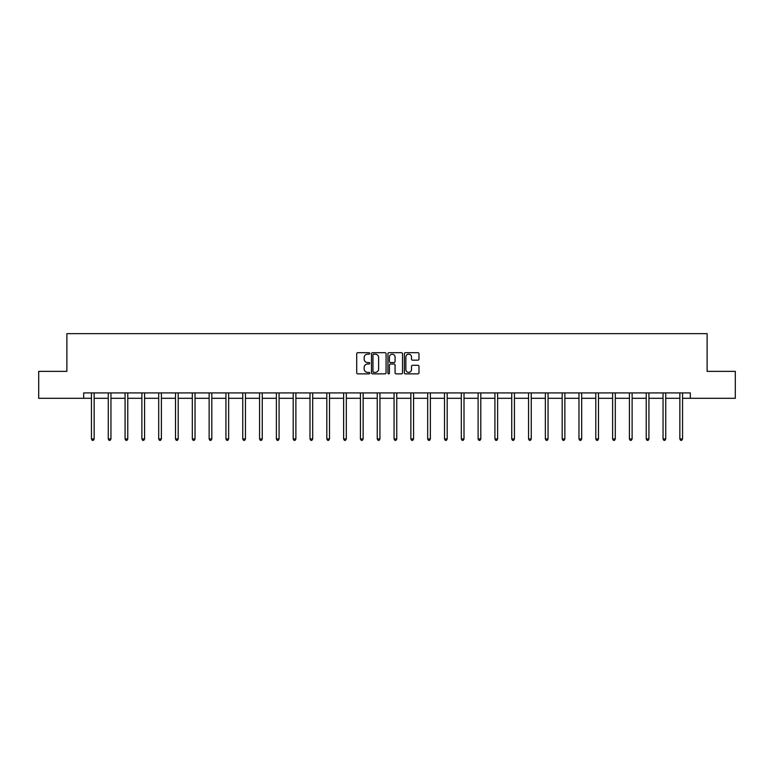 <?xml version="1.0" encoding="UTF-8"?>
<svg xmlns="http://www.w3.org/2000/svg" width="774" height="774" viewBox="0 0 774 774"><rect width="100%" height="100%" fill="white"/><g stroke="black" fill="none" stroke-linecap="round" stroke-linejoin="round"><path stroke-width="1.16" d="M369.759 353.447A0.745 0.745 0 0 0 369.014 352.702L357.781 352.702A1.055 1.055 0 0 0 356.717 353.757L356.717 372.797A1.055 1.055 0 0 0 357.781 373.861L369.014 373.861A0.745 0.745 0 0 0 369.759 373.116A0.745 0.745 0 0 0 369.014 372.381L367.563 372.381A3.386 3.386 0 0 1 364.177 368.995L364.177 367.408A3.386 3.386 0 0 1 367.563 364.022L369.014 364.022A0.745 0.745 0 0 0 369.759 363.277A0.745 0.745 0 0 0 369.014 362.542L367.563 362.542A3.386 3.386 0 0 1 364.177 359.155L364.177 357.569A3.386 3.386 0 0 1 367.563 354.182L369.014 354.182A0.745 0.745 0 0 0 369.759 353.447M417.912 360.162A1.055 1.055 0 0 0 418.976 359.107L418.976 353.757A1.055 1.055 0 0 0 417.912 352.702L405.431 352.702A1.055 1.055 0 0 0 404.376 353.757L404.376 372.797A1.055 1.055 0 0 0 405.431 373.861L417.912 373.861A1.055 1.055 0 0 0 418.976 372.797L418.976 366.344A1.055 1.055 0 0 0 417.912 365.289L412.571 365.289A1.055 1.055 0 0 0 411.516 366.344L411.516 369.546A2.825 2.825 0 0 1 408.682 372.381A2.825 2.825 0 0 1 405.857 369.546L405.857 357.017A2.825 2.825 0 0 1 408.682 354.182A2.825 2.825 0 0 1 411.516 357.017L411.516 359.107A1.055 1.055 0 0 0 412.571 360.162L417.912 360.162M83.689 398.3L38.7 398.3L38.7 371.365L66.883 371.365L66.883 333.642L707.117 333.642L707.117 371.365L735.3 371.365L735.3 398.3L690.311 398.3L690.311 392.921L83.689 392.921L83.689 398.3L91.448 398.3M386.071 353.757A1.055 1.055 0 0 0 385.017 352.702L372.536 352.702A1.055 1.055 0 0 0 371.481 353.757L371.481 372.797A1.055 1.055 0 0 0 372.536 373.861L385.017 373.861A1.055 1.055 0 0 0 386.071 372.797L386.071 353.757M388.983 352.702L401.464 352.702A1.055 1.055 0 0 1 402.519 353.757L402.519 372.797A1.055 1.055 0 0 1 401.464 373.861L396.124 373.861A1.055 1.055 0 0 1 395.069 372.797L395.069 365.076A1.055 1.055 0 0 0 394.005 364.022L390.464 364.022A1.055 1.055 0 0 0 389.409 365.076L389.409 373.116A0.745 0.745 0 0 1 388.664 373.861A0.745 0.745 0 0 1 387.929 373.116L387.929 353.757A1.055 1.055 0 0 1 388.983 352.702M94.147 398.3L108.263 398.3M110.953 398.3L125.078 398.3M127.768 398.3L141.884 398.3M144.583 398.3L158.699 398.3M161.389 398.3L175.505 398.3M178.204 398.3L192.32 398.3M195.019 398.3L209.135 398.3M211.824 398.3L225.94 398.3M228.64 398.3L242.755 398.3M245.445 398.3L259.571 398.3M262.26 398.3L276.376 398.3M279.075 398.3L293.191 398.3M295.881 398.3L309.997 398.3M312.696 398.3L326.812 398.3M329.511 398.3L343.627 398.3M346.317 398.3L360.432 398.3M363.132 398.3L377.248 398.3M379.937 398.3L394.063 398.3M396.752 398.3L410.868 398.3M413.568 398.3L427.683 398.3M430.373 398.3L444.489 398.3M447.188 398.3L461.304 398.3M464.003 398.3L478.119 398.3M480.809 398.3L494.925 398.3M497.624 398.3L511.74 398.3M514.429 398.3L528.555 398.3M531.245 398.3L545.36 398.3M548.06 398.3L562.176 398.3M564.865 398.3L578.981 398.3M581.68 398.3L595.796 398.3M598.495 398.3L612.611 398.3M615.301 398.3L629.417 398.3M632.116 398.3L646.232 398.3M648.922 398.3L663.047 398.3M665.737 398.3L679.853 398.3M682.552 398.3L690.311 398.3M373.697 354.182A0.745 0.745 0 0 0 372.962 354.927L372.962 371.636A0.745 0.745 0 0 0 373.697 372.381L375.235 372.381A3.386 3.386 0 0 0 378.621 368.995L378.621 357.569A3.386 3.386 0 0 0 375.235 354.182L373.697 354.182M395.069 357.066A2.825 2.825 0 0 0 392.234 354.24A2.825 2.825 0 0 0 389.409 357.066L389.409 361.487A1.055 1.055 0 0 0 390.464 362.542L394.005 362.542A1.055 1.055 0 0 0 395.069 361.487L395.069 357.066M94.283 392.921L94.225 393.076A1.074 1.074 0 0 0 94.147 393.473L94.147 438.955L91.448 438.955L91.448 393.473A1.074 1.074 0 0 0 91.371 393.076L91.313 392.921M94.147 438.955L93.335 440.358L92.261 440.358L91.448 438.955M111.098 392.921L111.03 393.076A1.074 1.074 0 0 0 110.953 393.473L110.953 438.955L108.263 438.955L108.263 393.473A1.074 1.074 0 0 0 108.186 393.076L108.118 392.921M110.953 438.955L110.15 440.358L109.076 440.358L108.263 438.955M127.913 392.921L127.845 393.076A1.074 1.074 0 0 0 127.768 393.473L127.768 438.955L125.078 438.955L125.078 393.473A1.074 1.074 0 0 0 125.001 393.076L124.933 392.921M127.768 438.955L126.965 440.358L125.881 440.358L125.078 438.955M144.719 392.921L144.661 393.076A1.074 1.074 0 0 0 144.583 393.473L144.583 438.955L141.884 438.955L141.884 393.473A1.074 1.074 0 0 0 141.806 393.076L141.748 392.921M144.583 438.955L143.77 440.358L142.697 440.358L141.884 438.955M161.534 392.921L161.466 393.076A1.074 1.074 0 0 0 161.389 393.473L161.389 438.955L158.699 438.955L158.699 393.473A1.074 1.074 0 0 0 158.622 393.076L158.554 392.921M161.389 438.955L160.586 440.358L159.502 440.358L158.699 438.955M178.349 392.921L178.281 393.076A1.074 1.074 0 0 0 178.204 393.473L178.204 438.955L175.505 438.955L175.505 393.473A1.074 1.074 0 0 0 175.427 393.076L175.369 392.921M178.204 438.955L177.391 440.358L176.317 440.358L175.505 438.955M195.154 392.921L195.096 393.076A1.074 1.074 0 0 0 195.019 393.473L195.019 438.955L192.32 438.955L192.32 393.473A1.074 1.074 0 0 0 192.242 393.076L192.175 392.921M195.019 438.955L194.206 440.358L193.132 440.358L192.32 438.955M211.97 392.921L211.902 393.076A1.074 1.074 0 0 0 211.824 393.473L211.824 438.955L209.135 438.955L209.135 393.473A1.074 1.074 0 0 0 209.057 393.076L208.99 392.921M211.824 438.955L211.021 440.358L209.938 440.358L209.135 438.955M228.775 392.921L228.717 393.076A1.074 1.074 0 0 0 228.64 393.473L228.64 438.955L225.94 438.955L225.94 393.473A1.074 1.074 0 0 0 225.863 393.076L225.805 392.921M228.64 438.955L227.827 440.358L226.753 440.358L225.94 438.955M245.59 392.921L245.522 393.076A1.074 1.074 0 0 0 245.445 393.473L245.445 438.955L242.755 438.955L242.755 393.473A1.074 1.074 0 0 0 242.678 393.076L242.61 392.921M245.445 438.955L244.642 440.358L243.568 440.358L242.755 438.955M262.405 392.921L262.338 393.076A1.074 1.074 0 0 0 262.26 393.473L262.26 438.955L259.571 438.955L259.571 393.473A1.074 1.074 0 0 0 259.493 393.076L259.425 392.921M262.26 438.955L261.457 440.358L260.374 440.358L259.571 438.955M279.211 392.921L279.153 393.076A1.074 1.074 0 0 0 279.075 393.473L279.075 438.955L276.376 438.955L276.376 393.473A1.074 1.074 0 0 0 276.299 393.076L276.241 392.921M279.075 438.955L278.263 440.358L277.189 440.358L276.376 438.955M296.026 392.921L295.958 393.076A1.074 1.074 0 0 0 295.881 393.473L295.881 438.955L293.191 438.955L293.191 393.473A1.074 1.074 0 0 0 293.114 393.076L293.046 392.921M295.881 438.955L295.078 440.358L293.994 440.358L293.191 438.955M312.841 392.921L312.773 393.076A1.074 1.074 0 0 0 312.696 393.473L312.696 438.955L309.997 438.955L309.997 393.473A1.074 1.074 0 0 0 309.919 393.076L309.861 392.921M312.696 438.955L311.883 440.358L310.809 440.358L309.997 438.955M329.647 392.921L329.589 393.076A1.074 1.074 0 0 0 329.511 393.473L329.511 438.955L326.812 438.955L326.812 393.473A1.074 1.074 0 0 0 326.734 393.076L326.667 392.921M329.511 438.955L328.698 440.358L327.625 440.358L326.812 438.955M346.462 392.921L346.394 393.076A1.074 1.074 0 0 0 346.317 393.473L346.317 438.955L343.627 438.955L343.627 393.473A1.074 1.074 0 0 0 343.55 393.076L343.482 392.921M346.317 438.955L345.514 440.358L344.43 440.358L343.627 438.955M363.267 392.921L363.209 393.076A1.074 1.074 0 0 0 363.132 393.473L363.132 438.955L360.432 438.955L360.432 393.473A1.074 1.074 0 0 0 360.355 393.076L360.297 392.921M363.132 438.955L362.319 440.358L361.245 440.358L360.432 438.955M380.082 392.921L380.015 393.076A1.074 1.074 0 0 0 379.937 393.473L379.937 438.955L377.248 438.955L377.248 393.473A1.074 1.074 0 0 0 377.17 393.076L377.102 392.921M379.937 438.955L379.134 440.358L378.051 440.358L377.248 438.955M396.898 392.921L396.83 393.076A1.074 1.074 0 0 0 396.752 393.473L396.752 438.955L394.063 438.955L394.063 393.473A1.074 1.074 0 0 0 393.985 393.076L393.918 392.921M396.752 438.955L395.949 440.358L394.866 440.358L394.063 438.955M413.703 392.921L413.645 393.076A1.074 1.074 0 0 0 413.568 393.473L413.568 438.955L410.868 438.955L410.868 393.473A1.074 1.074 0 0 0 410.791 393.076L410.733 392.921M413.568 438.955L412.755 440.358L411.681 440.358L410.868 438.955M430.518 392.921L430.45 393.076A1.074 1.074 0 0 0 430.373 393.473L430.373 438.955L427.683 438.955L427.683 393.473A1.074 1.074 0 0 0 427.606 393.076L427.538 392.921M430.373 438.955L429.57 440.358L428.486 440.358L427.683 438.955M447.333 392.921L447.266 393.076A1.074 1.074 0 0 0 447.188 393.473L447.188 438.955L444.489 438.955L444.489 393.473A1.074 1.074 0 0 0 444.411 393.076L444.353 392.921M447.188 438.955L446.375 440.358L445.302 440.358L444.489 438.955M464.139 392.921L464.081 393.076A1.074 1.074 0 0 0 464.003 393.473L464.003 438.955L461.304 438.955L461.304 393.473A1.074 1.074 0 0 0 461.227 393.076L461.159 392.921M464.003 438.955L463.191 440.358L462.117 440.358L461.304 438.955M480.954 392.921L480.886 393.076A1.074 1.074 0 0 0 480.809 393.473L480.809 438.955L478.119 438.955L478.119 393.473A1.074 1.074 0 0 0 478.042 393.076L477.974 392.921M480.809 438.955L480.006 440.358L478.922 440.358L478.119 438.955M497.759 392.921L497.701 393.076A1.074 1.074 0 0 0 497.624 393.473L497.624 438.955L494.925 438.955L494.925 393.473A1.074 1.074 0 0 0 494.847 393.076L494.789 392.921M497.624 438.955L496.811 440.358L495.737 440.358L494.925 438.955M514.575 392.921L514.507 393.076A1.074 1.074 0 0 0 514.429 393.473L514.429 438.955L511.74 438.955L511.74 393.473A1.074 1.074 0 0 0 511.662 393.076L511.595 392.921M514.429 438.955L513.626 440.358L512.543 440.358L511.74 438.955M531.39 392.921L531.322 393.076A1.074 1.074 0 0 0 531.245 393.473L531.245 438.955L528.555 438.955L528.555 393.473A1.074 1.074 0 0 0 528.478 393.076L528.41 392.921M531.245 438.955L530.432 440.358L529.358 440.358L528.555 438.955M548.195 392.921L548.137 393.076A1.074 1.074 0 0 0 548.06 393.473L548.06 438.955L545.36 438.955L545.36 393.473A1.074 1.074 0 0 0 545.283 393.076L545.225 392.921M548.06 438.955L547.247 440.358L546.173 440.358L545.36 438.955M565.01 392.921L564.943 393.076A1.074 1.074 0 0 0 564.865 393.473L564.865 438.955L562.176 438.955L562.176 393.473A1.074 1.074 0 0 0 562.098 393.076L562.03 392.921M564.865 438.955L564.062 440.358L562.979 440.358L562.176 438.955M581.825 392.921L581.758 393.076A1.074 1.074 0 0 0 581.68 393.473L581.68 438.955L578.981 438.955L578.981 393.473A1.074 1.074 0 0 0 578.904 393.076L578.846 392.921M581.68 438.955L580.868 440.358L579.794 440.358L578.981 438.955M598.631 392.921L598.573 393.076A1.074 1.074 0 0 0 598.495 393.473L598.495 438.955L595.796 438.955L595.796 393.473A1.074 1.074 0 0 0 595.719 393.076L595.651 392.921M598.495 438.955L597.683 440.358L596.609 440.358L595.796 438.955M615.446 392.921L615.378 393.076A1.074 1.074 0 0 0 615.301 393.473L615.301 438.955L612.611 438.955L612.611 393.473A1.074 1.074 0 0 0 612.534 393.076L612.466 392.921M615.301 438.955L614.498 440.358L613.414 440.358L612.611 438.955M632.252 392.921L632.194 393.076A1.074 1.074 0 0 0 632.116 393.473L632.116 438.955L629.417 438.955L629.417 393.473A1.074 1.074 0 0 0 629.339 393.076L629.281 392.921M632.116 438.955L631.303 440.358L630.23 440.358L629.417 438.955M649.067 392.921L648.999 393.076A1.074 1.074 0 0 0 648.922 393.473L648.922 438.955L646.232 438.955L646.232 393.473A1.074 1.074 0 0 0 646.155 393.076L646.087 392.921M648.922 438.955L648.119 440.358L647.035 440.358L646.232 438.955M665.882 392.921L665.814 393.076A1.074 1.074 0 0 0 665.737 393.473L665.737 438.955L663.047 438.955L663.047 393.473A1.074 1.074 0 0 0 662.97 393.076L662.902 392.921M665.737 438.955L664.924 440.358L663.85 440.358L663.047 438.955M682.687 392.921L682.629 393.076A1.074 1.074 0 0 0 682.552 393.473L682.552 438.955L679.853 438.955L679.853 393.473A1.074 1.074 0 0 0 679.775 393.076L679.717 392.921M682.552 438.955L681.739 440.358L680.665 440.358L679.853 438.955"/></g></svg>
